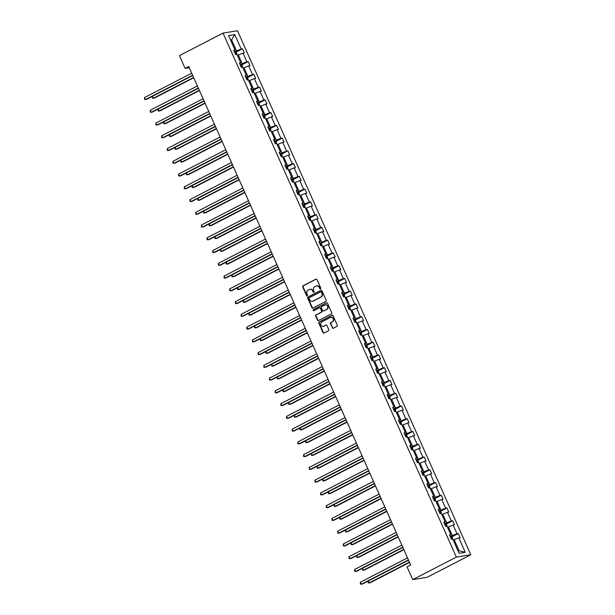<?xml version="1.0" encoding="UTF-8"?>
<svg xmlns="http://www.w3.org/2000/svg" width="615" height="615" viewBox="0 0 615 615"><rect width="100%" height="100%" fill="white"/><g stroke="black" fill="none" stroke-linecap="round" stroke-linejoin="round"><path stroke-width="0.92" d="M320.523 288.927A0.623 0.553 -99.3 0 0 320.769 288.104L316.971 279.579A0.884 0.792 -99.3 0 0 315.902 279.149L303.057 285.775A0.884 0.792 -99.3 0 0 302.695 286.944L306.493 295.469A0.623 0.553 -99.3 0 0 307.492 294.954L307 293.855A2.829 2.545 -99.3 0 1 308.146 290.103L309.214 289.557A2.829 2.545 -99.3 0 1 312.643 290.941L313.135 292.048A0.623 0.553 -99.3 0 0 314.134 291.533L313.642 290.426A2.829 2.545 -99.3 0 1 314.78 286.682L315.849 286.129A2.829 2.545 -99.3 0 1 319.277 287.52L319.769 288.62A0.623 0.553 -99.3 0 0 320.523 288.927M332.254 327.803A0.884 0.792 -99.3 0 0 333.322 328.233L336.928 326.373A0.884 0.792 -99.3 0 0 337.289 325.204L333.069 315.733A0.884 0.792 -99.3 0 0 332 315.303L319.154 321.929A0.884 0.792 -99.3 0 0 318.793 323.098L323.013 332.569A0.884 0.792 -99.3 0 0 324.082 333.007L328.433 330.755A0.884 0.792 -99.3 0 0 328.794 329.586L326.988 325.535A0.884 0.792 -99.3 0 0 325.919 325.097L323.759 326.211A2.368 2.129 -99.3 0 1 320.776 324.735A2.368 2.129 -99.3 0 1 321.845 321.922L330.301 317.555A2.368 2.129 -99.3 0 1 333.284 319.031A2.368 2.129 -99.3 0 1 332.215 321.853L330.809 322.575A0.884 0.792 -99.3 0 0 330.447 323.751L332.646 327.733A0.884 0.792 -99.3 0 0 333.299 328.249M223.045 33.11L179.426 55.619L185.1 68.373L188.736 66.497L410.689 565.001L407.053 566.876L412.734 579.638L456.353 557.121L223.045 33.11L237.482 30.75L470.79 554.768L456.353 557.121M325.819 301.419A0.884 0.792 -99.3 0 0 326.173 300.243L321.953 290.772A0.884 0.792 -99.3 0 0 320.884 290.341L308.038 296.968A0.884 0.792 -99.3 0 0 307.685 298.144L311.897 307.608A0.884 0.792 -99.3 0 0 312.974 308.046L325.819 301.419M327.511 303.257L331.731 312.728A0.884 0.792 -99.3 0 1 331.37 313.896L318.524 320.523A0.884 0.792 -99.3 0 1 317.455 320.092L315.649 316.041A0.884 0.792 -99.3 0 1 316.01 314.865L321.214 312.182A0.884 0.792 -99.3 0 0 321.576 311.006L320.377 308.323A0.884 0.792 -99.3 0 0 319.308 307.884L313.881 310.683A0.623 0.553 -99.3 0 1 313.381 309.56L326.442 302.818A0.884 0.792 -99.3 0 1 327.511 303.257M459.09 553.3L452.648 538.825L451.341 539.04L449.519 534.95L450.826 534.743L446.967 526.071L445.66 526.286L443.838 522.197L445.145 521.981L441.286 513.317L439.979 513.533L438.157 509.443L439.464 509.228L435.605 500.564L434.298 500.779L432.483 496.689L433.79 496.474L429.931 487.81L428.624 488.018L426.802 483.936L428.109 483.721L424.25 475.049L422.943 475.264L421.121 471.175L422.428 470.967L418.569 462.296L417.262 462.511L415.44 458.421L416.747 458.206L412.896 449.542L411.589 449.757L409.767 445.667L411.074 445.452L407.215 436.788L405.908 437.004L404.086 432.914L405.393 432.699L401.534 424.035L400.227 424.25L398.405 420.16L399.712 419.945L395.852 411.281L394.546 411.489L392.731 407.407L394.038 407.191L390.179 398.52L388.872 398.735L387.05 394.646L388.357 394.438L384.498 385.766L383.191 385.982L381.369 381.892L382.676 381.677L378.817 373.013L377.51 373.228L375.688 369.138L376.995 368.923L373.144 360.259L371.837 360.475L370.015 356.385L371.322 356.17L367.463 347.506L366.156 347.713L364.334 343.631L365.641 343.416L361.781 334.752L360.475 334.96L358.653 330.87L359.96 330.662L356.1 321.991L354.793 322.206L352.979 318.116L354.286 317.909L350.427 309.237L349.12 309.453L347.298 305.363L348.605 305.148L344.746 296.484L343.439 296.699L341.617 292.609L342.924 292.394L339.065 283.73L337.758 283.946L335.936 279.856L337.243 279.641L333.392 270.977L332.085 271.184L330.263 267.102L331.57 266.887L327.71 258.215L326.404 258.431L324.582 254.341L325.889 254.133L322.029 245.462L320.723 245.677L318.901 241.587L320.207 241.372L316.348 232.708L315.041 232.924L313.227 228.834L314.534 228.619L310.675 219.955L309.368 220.17L307.546 216.08L308.853 215.865L304.994 207.201L303.687 207.409L301.865 203.327L303.172 203.111L299.313 194.448L298.006 194.655L296.184 190.573L297.499 190.358L293.639 181.686L292.333 181.902L290.511 177.812L291.818 177.604L287.958 168.933L286.651 169.148L284.83 165.058L286.136 164.843L282.277 156.179L280.97 156.394L279.149 152.305L280.455 152.09L276.596 143.426L275.289 143.641L273.475 139.551L274.782 139.336L270.923 130.672L269.616 130.88L267.794 126.798L269.101 126.582L265.242 117.911L263.935 118.126L262.113 114.036L263.42 113.829L259.561 105.157L258.254 105.373L256.432 101.283L257.746 101.075L253.887 92.404L252.581 92.619L250.759 88.529L252.065 88.314L248.206 79.65L246.899 79.865L245.078 75.776L246.384 75.56L242.525 66.897L241.218 67.112L239.396 63.022L240.703 62.807L236.844 54.143L235.537 54.351L233.723 50.269L235.03 50.053L228.58 35.578L234.746 34.571L241.195 49.046L242.502 48.831L244.316 52.921L243.01 53.136L246.869 61.8L248.176 61.585L249.998 65.674L248.691 65.89L252.55 74.553L253.857 74.338L255.679 78.428L254.372 78.643L258.231 87.307L259.538 87.099L261.36 91.181L260.045 91.397L263.904 100.068L265.211 99.853L267.033 103.943L265.726 104.15L269.585 112.822L270.892 112.606L272.714 116.696L271.407 116.912L275.266 125.575L276.573 125.36L278.395 129.45L277.088 129.665L280.947 138.329L282.254 138.114L284.069 142.203L282.762 142.419L286.621 151.082L287.928 150.875L289.75 154.957L288.443 155.172L292.302 163.836L293.609 163.628L295.431 167.71L294.124 167.926L297.983 176.597L299.29 176.382L301.112 180.472L299.797 180.679L303.656 189.351L304.963 189.136L306.785 193.225L305.478 193.441L309.337 202.104L310.644 201.889L312.466 205.979L311.159 206.194L315.018 214.858L316.325 214.643L318.147 218.732L316.84 218.948L320.699 227.612L322.006 227.404L323.821 231.486L322.514 231.701L326.373 240.373L327.68 240.157L329.502 244.247L328.195 244.455L332.054 253.126L333.361 252.911L335.183 257.001L333.876 257.208L337.735 265.88L339.042 265.665L340.864 269.754L339.549 269.97L343.408 278.633L344.715 278.418L346.537 282.508L345.23 282.723L349.089 291.387L350.396 291.172L352.218 295.262L350.911 295.477L354.77 304.141L356.077 303.933L357.899 308.015L356.592 308.23L360.452 316.902L361.758 316.687L363.573 320.776L362.266 320.984L366.125 329.655L367.432 329.44L369.254 333.53L367.947 333.745L371.806 342.409L373.113 342.194L374.935 346.283L373.628 346.499L377.487 355.163L378.794 354.947L380.616 359.037L379.301 359.252L383.16 367.916L384.467 367.709L386.289 371.791L384.982 372.006L388.841 380.67L390.148 380.462L391.97 384.552L390.663 384.759L394.523 393.431L395.829 393.216L397.651 397.305L396.344 397.513L400.204 406.184L401.51 405.969L403.325 410.059L402.018 410.274L405.877 418.938L407.184 418.723L409.006 422.812L407.699 423.028L411.558 431.692L412.865 431.476L414.687 435.566L413.38 435.781L417.239 444.445L418.546 444.238L420.36 448.32L419.053 448.535L422.912 457.206L424.219 456.991L426.041 461.081L424.734 461.288L428.594 469.96L429.9 469.745L431.722 473.834L430.415 474.05L434.275 482.714L435.581 482.498L437.403 486.588L436.096 486.803L439.956 495.467L441.263 495.252L443.077 499.342L441.77 499.557L445.629 508.221L446.936 508.005L448.758 512.095L447.451 512.31L451.31 520.974L452.617 520.767L454.439 524.849L453.132 525.064L456.991 533.735L458.298 533.52L460.112 537.61L458.805 537.817L465.255 552.293L459.09 553.3M447.543 527.37L448.435 526.909L452.294 535.573L450.265 536.626M452.294 535.573L456.991 533.735M448.435 526.909L453.132 525.064M449.834 535.657L450.826 534.743M441.862 514.617L442.762 514.155L446.621 522.819L444.584 523.872M446.621 522.819L451.31 520.974M442.762 514.155L447.451 512.31M444.153 522.904L445.145 521.981M436.189 501.863L437.08 501.402L440.94 510.066L438.902 511.119M440.94 510.066L445.629 508.221M437.08 501.402L441.77 499.557M438.472 510.15L439.464 509.228M430.508 489.11L431.399 488.641L435.259 497.312L433.229 498.358M435.259 497.312L439.956 495.467M431.399 488.641L436.096 486.803M432.791 497.389L433.79 496.474M424.827 476.348L425.726 475.887L429.577 484.559L427.548 485.604M429.577 484.559L434.275 482.714M425.726 475.887L430.415 474.05M427.118 484.635L428.109 483.721M419.146 463.595L420.045 463.133L423.904 471.805L421.867 472.85M423.904 471.805L428.594 469.96M420.045 463.133L424.734 461.288M421.436 471.882L422.428 470.967M413.472 450.841L414.364 450.38L418.223 459.044L416.186 460.097M418.223 459.044L422.912 457.206M414.364 450.38L419.053 448.535M415.755 459.128L416.747 458.206M407.791 438.088L408.683 437.626L412.542 446.29L410.513 447.343M412.542 446.29L417.239 444.445M408.683 437.626L413.38 435.781M410.082 446.375L411.074 445.452M402.11 425.334L403.01 424.873L406.869 433.537L404.831 434.59M406.869 433.537L411.558 431.692M403.01 424.873L407.699 423.028M404.401 433.621L405.393 432.699M396.437 412.573L397.328 412.112L401.188 420.783L399.15 421.829M401.188 420.783L405.877 418.938M397.328 412.112L402.018 410.274M398.72 420.86L399.712 419.945M390.756 399.819L391.647 399.358L395.507 408.029L393.477 409.075M395.507 408.029L400.204 406.184M391.647 399.358L396.344 397.513M393.039 408.106L394.038 407.191M385.075 387.066L385.974 386.604L389.825 395.268L387.796 396.321M389.825 395.268L394.523 393.431M385.974 386.604L390.663 384.759M387.365 395.353L388.357 394.438M379.394 374.312L380.293 373.851L384.152 382.515L382.115 383.568M384.152 382.515L388.841 380.67M380.293 373.851L384.982 372.006M381.684 382.599L382.676 381.677M373.72 361.559L374.612 361.097L378.471 369.761L376.434 370.814M378.471 369.761L383.16 367.916M374.612 361.097L379.301 359.252M376.003 369.846L376.995 368.923M368.039 348.805L368.931 348.344L372.79 357.007L370.76 358.053M372.79 357.007L377.487 355.163M368.931 348.344L373.628 346.499M370.33 357.092L371.322 356.17M362.358 336.044L363.257 335.582L367.117 344.254L365.079 345.299M367.117 344.254L371.806 342.409M363.257 335.582L367.947 333.745M364.649 344.331L365.641 343.416M356.685 323.29L357.576 322.829L361.436 331.5L359.398 332.546M361.436 331.5L366.125 329.655M357.576 322.829L362.266 320.984M358.968 331.577L359.96 330.662M351.004 310.537L351.895 310.075L355.754 318.739L353.725 319.792M355.754 318.739L360.452 316.902M351.895 310.075L356.592 308.23M353.287 318.824L354.286 317.909M345.322 297.783L346.222 297.322L350.073 305.986L348.044 307.039M350.073 305.986L354.77 304.141M346.222 297.322L350.911 295.477M347.613 306.07L348.605 305.148M339.641 285.029L340.541 284.568L344.4 293.232L342.363 294.285M344.4 293.232L349.089 291.387M340.541 284.568L345.23 282.723M341.932 293.317L342.924 292.394M333.968 272.276L334.86 271.807L338.719 280.478L336.682 281.524M338.719 280.478L343.408 278.633M334.86 271.807L339.549 269.97M336.251 280.555L337.243 279.641M328.287 259.515L329.179 259.053L333.038 267.725L331.008 268.77M333.038 267.725L337.735 265.88M329.179 259.053L333.876 257.208M330.578 267.802L331.57 266.887M322.606 246.761L323.505 246.3L327.365 254.964L325.327 256.017M327.365 254.964L332.054 253.126M323.505 246.3L328.195 244.455M324.897 255.048L325.889 254.133M316.933 234.007L317.824 233.546L321.683 242.21L319.646 243.263M321.683 242.21L326.373 240.373M317.824 233.546L322.514 231.701M319.216 242.295L320.207 241.372M311.252 221.254L312.143 220.793L316.002 229.457L313.973 230.51M316.002 229.457L320.699 227.612M312.143 220.793L316.84 218.948M313.535 229.541L314.534 228.619M305.57 208.5L306.47 208.039L310.321 216.703L308.292 217.756M310.321 216.703L315.018 214.858M306.47 208.039L311.159 206.194M307.861 216.788L308.853 215.865M299.889 195.739L300.789 195.278L304.648 203.949L302.611 204.995M304.648 203.949L309.337 202.104M300.789 195.278L305.478 193.441M302.18 204.026L303.172 203.111M294.216 182.986L295.108 182.524L298.967 191.196L296.93 192.241M298.967 191.196L303.656 189.351M295.108 182.524L299.797 180.679M296.499 191.273L297.499 190.358M288.535 170.232L289.427 169.771L293.286 178.435L291.256 179.488M293.286 178.435L297.983 176.597M289.427 169.771L294.124 167.926M290.826 178.519L291.818 177.604M282.854 157.478L283.753 157.017L287.612 165.681L285.575 166.734M287.612 165.681L292.302 163.836M283.753 157.017L288.443 155.172M285.145 165.766L286.136 164.843M277.18 144.725L278.072 144.264L281.931 152.927L279.894 153.981M281.931 152.927L286.621 151.082M278.072 144.264L282.762 142.419M279.464 153.012L280.455 152.09M271.499 131.971L272.391 131.51L276.25 140.174L274.221 141.219M276.25 140.174L280.947 138.329M272.391 131.51L277.088 129.665M273.783 140.258L274.782 139.336M265.818 119.21L266.718 118.749L270.569 127.42L268.54 128.466M270.569 127.42L275.266 125.575M266.718 118.749L271.407 116.912M268.109 127.497L269.101 126.582M260.137 106.456L261.037 105.995L264.896 114.667L262.859 115.712M264.896 114.667L269.585 112.822M261.037 105.995L265.726 104.15M262.428 114.744L263.42 113.829M254.464 93.703L255.356 93.242L259.215 101.906L257.178 102.959M259.215 101.906L263.904 100.068M255.356 93.242L260.045 91.397M256.747 101.99L257.746 101.075M248.783 80.949L249.675 80.488L253.534 89.152L251.504 90.205M253.534 89.152L258.231 87.307M249.675 80.488L254.372 78.643M251.074 89.237L252.065 88.314M243.102 68.196L244.001 67.735L247.86 76.398L245.823 77.452M247.86 76.398L252.55 74.553M244.001 67.735L248.691 65.89M245.393 76.483L246.384 75.56M237.428 55.435L238.32 54.973L242.179 63.645L240.142 64.69M242.179 63.645L246.869 61.8M238.32 54.973L243.01 53.136M239.712 63.722L240.703 62.807M230.694 40.313L231.586 39.852L236.498 50.891L234.469 51.937M236.498 50.891L241.195 49.046M234.746 34.571L231.586 39.852L230.564 40.021M412.734 579.638L427.171 577.277L470.79 554.768M185.1 68.373L189.274 67.696M458.006 550.871L459.028 550.702L454.116 539.663L453.224 540.124M234.031 50.968L235.03 50.053M454.116 539.663L458.805 537.817M465.255 552.293L459.028 550.702M235.814 52.283L242.502 48.831M241.495 65.036L248.176 61.585M247.176 77.79L253.857 74.338M252.85 90.543L259.538 87.099M258.531 103.297L265.211 99.853M264.212 116.058L270.892 112.606M269.893 128.812L276.573 125.36M275.566 141.565L282.254 138.114M281.247 154.319L287.928 150.875M286.928 167.072L293.609 163.628M292.602 179.834L299.29 176.382M298.283 192.587L304.963 189.136M303.964 205.341L310.644 201.889M309.645 218.094L316.325 214.643M315.318 230.848L322.006 227.404M320.999 243.602L327.68 240.157M326.68 256.363L333.361 252.911M332.354 269.116L339.042 265.665M338.035 281.87L344.715 278.418M343.716 294.623L350.396 291.172M349.397 307.377L356.077 303.933M355.07 320.131L361.758 316.687M360.751 332.892L367.432 329.44M366.432 345.645L373.113 342.194M372.106 358.399L378.794 354.947M377.787 371.153L384.467 367.709M383.468 383.906L390.148 380.462M389.149 396.667L395.829 393.216M394.822 409.421L401.51 405.969M400.503 422.174L407.184 418.723M406.184 434.928L412.865 431.476M411.858 447.682L418.546 444.238M417.539 460.435L424.219 456.991M423.22 473.196L429.9 469.745M428.901 485.95L435.581 482.498M434.574 498.704L441.263 495.252M440.255 511.457L446.936 508.005M445.937 524.211L452.617 520.767M451.61 536.964L458.298 533.52M320.553 288.904A0.623 0.553 -99.3 0 1 320.161 288.558L319.669 287.459A2.829 2.545 -99.3 0 0 316.733 285.875M310.098 289.304A2.829 2.545 -99.3 0 1 313.035 290.88L313.519 291.987A0.623 0.553 -99.3 0 0 313.919 292.333M316.318 279.072A0.884 0.792 -99.3 0 0 316.295 279.079L303.449 285.714A0.884 0.792 -99.3 0 0 303.087 286.882L306.885 295.408A0.623 0.553 -99.3 0 0 307.285 295.754M321.299 290.265A0.884 0.792 -99.3 0 0 321.276 290.28L308.43 296.907A0.884 0.792 -99.3 0 0 308.077 298.075L312.289 307.546A0.884 0.792 -99.3 0 0 312.95 308.054M321.353 292.171A0.623 0.553 -99.3 0 0 320.6 291.871L309.322 297.691A0.623 0.553 -99.3 0 0 309.076 298.506L309.591 299.674A2.829 2.545 -99.3 0 0 313.02 301.058L320.73 297.083A2.829 2.545 -99.3 0 0 321.868 293.34L321.353 292.171L321.737 292.11A0.623 0.553 -99.3 0 0 320.992 291.802M312.528 301.25A2.829 2.545 -99.3 0 0 313.412 300.996L313.02 301.058M321.737 292.11L322.26 293.27A2.829 2.545 -99.3 0 1 321.115 297.022L313.412 300.996M319.723 307.808A0.884 0.792 -99.3 0 1 320.769 308.253L321.968 310.944A0.884 0.792 -99.3 0 1 321.607 312.113L316.402 314.803A0.884 0.792 -99.3 0 0 316.041 315.972L317.847 320.023A0.884 0.792 -99.3 0 0 318.501 320.538M326.857 302.741A0.884 0.792 -99.3 0 0 326.834 302.757L313.773 309.499A0.623 0.553 -99.3 0 0 313.927 310.66M326.627 309.391A2.368 2.129 -99.3 0 0 325.289 304.902A2.368 2.129 -99.3 0 0 324.712 305.094L321.73 306.631A0.884 0.792 -99.3 0 0 321.376 307.8L322.575 310.49A0.884 0.792 -99.3 0 0 323.644 310.929L327.011 309.322A2.368 2.129 -99.3 0 0 325.481 304.886M323.621 310.936A0.884 0.792 -99.3 0 0 324.036 310.859L323.644 310.929M327.011 309.322L324.036 310.859M331.078 317.348A2.368 2.129 -99.3 0 1 332.607 321.783L331.193 322.514A0.884 0.792 -99.3 0 0 330.839 323.682L332.646 327.733M323.375 326.365A2.368 2.129 -99.3 0 0 324.151 326.15L323.759 326.211M326.334 325.028A0.884 0.792 -99.3 0 0 326.311 325.035L324.151 326.15M332.415 315.226A0.884 0.792 -99.3 0 0 332.384 315.234L319.546 321.868A0.884 0.792 -99.3 0 0 319.185 323.036L323.405 332.507A0.884 0.792 -99.3 0 0 324.059 333.015M237.382 55.342L236.398 52.636L234.553 52.137M152.428 96.332L153.304 98.285L154.28 98.131L193.756 77.759M236.006 54.574L235.245 53.69M152.343 96.371L152.382 98.116L153.304 98.285L193.625 77.482M192.633 75.238L145.501 99.561L144.587 97.516L191.719 73.193M192.756 75.522L146.478 99.407L144.571 99.392L144.587 97.516M243.063 68.096L242.079 65.39L240.234 64.898M158.109 109.086L158.985 111.046L159.962 110.885L199.429 90.513M241.68 67.327L240.926 66.451M158.024 109.132L158.055 110.869L158.985 111.046L199.306 90.236M248.737 80.849L247.76 78.143L245.915 77.651M163.79 121.839L164.659 123.799L165.635 123.638L205.11 103.266M247.361 80.081L246.607 79.204M163.705 121.885L163.736 123.623L164.659 123.799L204.987 102.989M198.307 87.999L151.182 112.314L150.268 110.277L197.4 85.954M198.437 88.276L152.151 112.161L150.252 112.145L150.268 110.277M203.988 100.752L156.856 125.076L155.949 123.031L203.081 98.708M204.111 101.029L157.832 124.914L155.933 124.899L155.949 123.031M254.418 93.603L253.434 90.897L251.589 90.405M169.471 134.593L170.34 136.553L171.316 136.392L210.791 116.02M252.319 90.228L253.334 92.496M253.042 92.834L252.281 91.958M169.386 134.639L169.417 136.376L170.34 136.553L210.661 115.743M209.669 113.506L162.537 137.829L161.63 135.784L208.754 111.461M209.792 113.783L163.513 137.668L161.614 137.652L161.63 135.784M260.099 106.357L259.115 103.651L257.27 103.159M175.144 147.346L176.021 149.307L176.997 149.145L216.465 128.781M258.715 105.588L257.962 104.711M175.06 147.392L175.09 149.138L176.021 149.307L216.342 128.497M215.35 126.26L168.218 150.583L167.303 148.538L214.435 124.215M215.473 126.536L169.194 150.421L167.288 150.406L167.303 148.538M265.772 119.118L264.796 116.404L262.951 115.912M180.825 160.108L181.694 162.06L182.67 161.906L222.146 141.535M264.396 118.349L263.643 117.465M180.741 160.146L180.772 161.891L181.694 162.06L222.023 141.25M221.023 139.013L173.891 163.336L172.984 161.291L220.116 136.968M221.146 139.297L174.868 163.175L172.969 163.167L172.984 161.291M271.453 131.871L270.477 129.165L268.624 128.666M186.506 172.861L187.375 174.821L188.351 174.66L227.827 154.288M270.077 131.103L269.316 130.219M186.422 172.9L186.453 174.645L187.375 174.821L227.704 154.011M226.704 151.767L179.572 176.09L178.665 174.045L225.797 149.729M226.827 152.051L180.549 175.936L178.65 175.921L178.665 174.045M277.134 144.625L276.15 141.919L274.305 141.427M192.18 185.615L193.056 187.575L194.033 187.414L233.508 167.042M275.758 143.856L274.997 142.98M192.095 185.661L192.134 187.398L193.056 187.575L233.377 166.765M232.385 164.528L185.253 188.843L184.339 186.806L231.471 162.483M232.508 164.805L186.23 188.69L184.323 188.674L184.339 186.806M282.815 157.379L281.831 154.673L279.986 154.181M197.861 198.368L198.737 200.329L199.714 200.167L239.181 179.795M281.432 156.61L280.678 155.733M197.776 198.414L197.807 200.152L198.737 200.329L239.058 179.519M238.059 177.281L190.934 201.605L190.02 199.56L237.152 175.237M238.189 177.558L191.903 201.443L190.004 201.428L190.02 199.56M288.489 170.132L287.512 167.426L285.668 166.934M203.542 211.122L204.411 213.082L205.387 212.921L244.862 192.556M287.113 169.363L286.359 168.487M203.457 211.168L203.488 212.913L204.411 213.082L244.739 192.272M294.17 182.886L293.186 180.18L291.341 179.688M209.223 223.875L210.092 225.836L211.068 225.682L250.543 205.31M292.794 182.125L292.033 181.24M209.138 223.921L209.169 225.667L210.092 225.836L250.413 205.026M299.851 195.647L298.867 192.941L297.022 192.441M214.896 236.637L215.773 238.589L216.749 238.436L256.217 218.064M297.752 192.264L298.767 194.532M298.467 194.878L297.714 193.994M214.812 236.675L214.843 238.42L215.773 238.589L256.094 217.787M305.524 208.4L304.548 205.694L302.703 205.195M220.577 249.39L221.446 251.351L222.422 251.189L261.898 230.817M304.148 207.632L303.395 206.755M220.493 249.436L220.524 251.174L221.446 251.351L261.775 230.54M311.205 221.154L310.229 218.448L308.376 217.956M226.258 262.144L227.127 264.104L228.104 263.943L267.579 243.571M309.829 220.385L309.068 219.509M226.174 262.19L226.205 263.927L227.127 264.104L267.456 243.294M316.886 233.908L315.902 231.202L314.057 230.71M231.932 274.897L232.808 276.858L233.785 276.696L273.26 256.324M315.51 233.139L314.749 232.262M231.847 274.943L231.886 276.681L232.808 276.858L273.129 256.048M322.568 246.661L321.584 243.955L319.739 243.463M237.613 287.651L238.489 289.611L239.466 289.45L278.933 269.086M320.469 243.286L321.476 245.554M321.184 245.892L320.43 245.016M237.528 287.697L237.559 289.442L238.489 289.611L278.81 268.801M328.241 259.415L327.265 256.709L325.42 256.217M243.294 300.412L244.163 302.365L245.139 302.211L284.614 281.839M326.865 258.654L326.111 257.77M243.209 300.451L243.24 302.196L244.163 302.365L284.491 281.555M333.922 272.176L332.938 269.47L331.093 268.97M248.975 313.166L249.844 315.126L250.82 314.965L290.295 294.593M332.546 271.407L331.785 270.523M248.891 313.204L248.921 314.949L249.844 315.126L290.165 294.316M339.603 284.93L338.619 282.224L336.774 281.732M254.648 325.919L255.525 327.88L256.501 327.718L295.969 307.346M338.219 284.161L337.466 283.284M254.564 325.965L254.595 327.703L255.525 327.88L295.846 307.07M243.74 190.035L196.608 214.358L195.701 212.313L242.833 187.99M243.863 190.312L197.584 214.197L195.685 214.181L195.701 212.313M249.421 202.789L202.289 227.112L201.382 225.067L248.506 200.744M249.544 203.073L203.265 226.95L201.366 226.935L201.382 225.067M255.102 215.542L207.97 239.865L207.055 237.821L254.187 213.497M255.225 215.827L208.946 239.704L207.04 239.696L207.055 237.821M260.775 228.303L213.643 252.619L212.736 250.574L259.868 226.258M260.898 228.58L214.62 252.465L212.721 252.45L212.736 250.574M266.456 241.057L219.324 265.38L218.417 263.335L265.549 239.012M266.579 241.334L220.301 265.219L218.402 265.203L218.417 263.335M272.137 253.811L225.005 278.134L224.091 276.089L271.223 251.766M272.261 254.087L225.982 277.972L224.075 277.957L224.091 276.089M277.811 266.564L230.686 290.887L229.772 288.842L276.904 264.519M277.942 266.841L231.655 290.726L229.756 290.711L229.772 288.842M283.492 279.318L236.36 303.641L235.453 301.596L282.585 277.273M283.615 279.602L237.336 303.479L235.437 303.472L235.453 301.596M289.173 292.071L242.041 316.394L241.134 314.35L288.258 290.026M289.296 292.356L243.017 316.241L241.118 316.225L241.134 314.35M294.854 304.832L247.722 329.148L246.807 327.111L293.939 302.788M294.977 305.109L248.698 328.994L246.792 328.979L246.807 327.111M345.276 297.683L344.3 294.977L342.455 294.485M260.329 338.673L261.198 340.633L262.175 340.472L301.65 320.1M343.9 296.914L343.147 296.038M260.245 338.719L260.276 340.456L261.198 340.633L301.527 319.823M300.527 317.586L253.395 341.909L252.488 339.864L299.62 315.541M300.65 317.863L254.372 341.748L252.473 341.732L252.488 339.864M350.957 310.437L349.981 307.731L348.128 307.239M266.011 351.426L266.879 353.387L267.856 353.225L307.331 332.861M349.581 309.668L348.82 308.792M265.926 351.473L265.957 353.218L266.879 353.387L307.208 332.577M306.209 330.34L259.076 354.663L258.169 352.618L305.301 328.295M306.332 330.616L260.053 354.501L258.154 354.486L258.169 352.618M356.639 323.19L355.654 320.484L353.81 319.992M271.684 364.18L272.56 366.14L273.537 365.979L313.004 345.615M355.262 322.429L354.501 321.545M271.599 364.226L271.638 365.971L272.56 366.14L312.881 345.33M311.89 343.093L264.757 367.416L263.843 365.372L310.975 341.048M312.013 343.37L265.734 367.255L263.827 367.24L263.843 365.372M362.32 335.951L361.336 333.245L359.491 332.746M277.365 376.941L278.241 378.894L279.21 378.74L318.685 358.368M360.936 335.183L360.182 334.299M277.28 376.98L277.311 378.725L278.241 378.894L318.562 358.084M317.563 355.847L270.439 380.17L269.524 378.125L316.656 353.802M317.694 356.131L271.407 380.009L269.508 380.001L269.524 378.125M367.993 348.705L367.017 345.999L365.172 345.499M283.046 389.695L283.915 391.655L284.891 391.494L324.366 371.122M365.902 345.322L366.909 347.59M366.617 347.936L365.864 347.052M282.962 389.733L282.992 391.478L283.915 391.655L324.243 370.845M323.244 368.6L276.112 392.924L275.205 390.879L322.337 366.563M323.367 368.885L277.088 392.77L275.189 392.754L275.205 390.879M373.674 361.459L372.69 358.753L370.845 358.261M288.727 402.448L289.596 404.409L290.572 404.247L330.047 383.875M372.298 360.69L371.537 359.813M288.643 402.494L288.673 404.232L289.596 404.409L329.917 383.599M328.925 381.362L281.793 405.685L280.886 403.64L328.01 379.317M329.048 381.638L282.769 405.523L280.871 405.508L280.886 403.64M379.355 374.212L378.371 371.506L376.526 371.014M294.401 415.202L295.277 417.162L296.253 417.001L335.721 396.629M377.971 373.443L377.218 372.567M294.316 415.248L294.347 416.985L295.277 417.162L335.598 396.352M334.606 394.115L287.474 418.438L286.559 416.393L333.691 392.07M334.729 394.392L288.45 418.277L286.544 418.262L286.559 416.393M385.028 386.966L384.052 384.26L382.207 383.768M300.082 427.955L300.95 429.916L301.927 429.754L341.402 409.39M383.652 386.197L382.899 385.321M299.997 428.002L300.028 429.747L300.95 429.916L341.279 409.106M390.71 399.719L389.733 397.013L387.881 396.521M305.763 440.709L306.631 442.669L307.608 442.516L347.083 422.144M388.611 396.344L389.626 398.612M389.333 398.958L388.572 398.074M305.678 440.755L305.709 442.5L306.631 442.669L346.96 421.859M396.391 412.481L395.407 409.774L393.562 409.275M311.436 453.47L312.312 455.423L313.289 455.269L352.756 434.897M395.007 411.712L394.253 410.828M311.351 453.509L311.382 455.254L312.312 455.423L352.633 434.621M402.072 425.234L401.088 422.528L399.243 422.028M317.117 466.224L317.993 468.184L318.962 468.023L358.437 447.651M400.688 424.465L399.935 423.589M317.033 466.27L317.063 468.007L317.993 468.184L358.314 447.374M407.745 437.988L406.769 435.282L404.924 434.79M322.798 478.977L323.667 480.938L324.643 480.776L364.118 460.404M406.369 437.219L405.616 436.343M322.714 479.024L322.744 480.761L323.667 480.938L363.995 460.128M413.426 450.741L412.442 448.035L410.597 447.543M328.479 491.731L329.348 493.691L330.324 493.53L369.8 473.158M412.05 449.972L411.289 449.096M328.395 491.777L328.425 493.514L329.348 493.691L369.669 472.881M419.107 463.495L418.123 460.789L416.278 460.297M334.153 504.485L335.029 506.445L336.005 506.283L375.473 485.919M417.723 462.726L416.97 461.85M334.068 504.531L334.099 506.276L335.029 506.445L375.35 485.635M424.78 476.248L423.804 473.542L421.959 473.05M339.834 517.246L340.702 519.198L341.679 519.045L381.154 498.673M423.404 475.487L422.651 474.603M339.749 517.284L339.78 519.029L340.702 519.198L381.031 498.388M430.462 489.01L429.485 486.304L427.633 485.804M345.515 529.999L346.383 531.96L347.36 531.798L386.835 511.426M428.363 485.627L429.378 487.895M429.086 488.241L428.324 487.357M345.43 530.038L345.461 531.783L346.383 531.96L386.712 511.15M436.143 501.763L435.159 499.057L433.314 498.565M351.188 542.753L352.064 544.713L353.041 544.552L392.508 524.18M434.759 500.994L434.005 500.118M351.104 542.799L351.134 544.536L352.064 544.713L392.385 523.903M340.279 406.869L293.147 431.192L292.24 429.147L339.372 404.824M340.403 407.145L294.124 431.03L292.225 431.015L292.24 429.147M345.961 419.622L298.829 443.945L297.921 441.901L345.053 417.577M346.084 419.907L299.805 443.784L297.906 443.776L297.921 441.901M351.642 432.376L304.51 456.699L303.595 454.654L350.727 430.331M351.765 432.66L305.486 456.545L303.579 456.53L303.595 454.654M357.315 445.137L310.191 469.453L309.276 467.415L356.408 443.092M357.446 445.414L311.159 469.299L309.26 469.283L309.276 467.415M362.996 457.891L315.864 482.214L314.957 480.169L362.089 455.846M363.119 458.167L316.84 482.052L314.942 482.037L314.957 480.169M368.677 470.644L321.545 494.967L320.638 492.923L367.762 468.599M368.8 470.921L322.521 494.806L320.623 494.791L320.638 492.923M374.351 483.398L327.226 507.721L326.311 505.676L373.443 481.353M374.481 483.674L328.202 507.56L326.296 507.544L326.311 505.676M380.032 496.151L332.9 520.475L331.992 518.43L379.124 494.106M380.155 496.436L333.876 520.313L331.977 520.305L331.992 518.43M385.713 508.905L338.581 533.228L337.673 531.183L384.806 506.868M385.836 509.189L339.557 533.074L337.658 533.059L337.673 531.183M391.394 521.666L344.262 545.982L343.347 543.944L390.479 519.621M391.517 521.943L345.238 545.828L343.331 545.812L343.347 543.944M441.824 514.517L440.84 511.811L438.995 511.319M356.869 555.506L357.746 557.467L358.714 557.305L398.189 536.933M440.44 513.748L439.687 512.872M356.785 555.553L356.815 557.29L357.746 557.467L398.066 536.657M397.067 534.42L349.943 558.743L349.028 556.698L396.16 532.375M397.198 534.696L350.911 558.581L349.013 558.566L349.028 556.698M447.497 527.27L446.521 524.564L444.676 524.072M362.55 568.26L363.419 570.22L364.395 570.059L403.871 549.695M446.121 526.502L445.368 525.625M362.466 568.306L362.496 570.051L363.419 570.22L403.748 549.41M402.748 547.173L355.616 571.496L354.709 569.452L401.841 545.128M402.871 547.45L356.592 571.335L354.694 571.32L354.709 569.452M453.178 540.024L452.194 537.318L450.349 536.826M368.231 581.014L369.1 582.974L370.076 582.82L409.552 562.448M451.802 539.263L451.041 538.379M368.147 581.06L368.177 582.805L369.1 582.974L409.421 562.164M408.429 559.927L361.297 584.25L360.39 582.205L407.514 557.882M408.552 560.211L362.273 584.089L360.375 584.073L360.39 582.205M319.669 287.459L319.277 287.52M313.519 291.987L313.135 292.048M313.035 290.88L312.643 290.941M306.885 295.408L306.493 295.469M303.087 286.882L302.695 286.944M303.449 285.714L303.057 285.775M316.295 279.079L315.902 279.149M320.161 288.558L319.769 288.62M312.289 307.546L311.897 307.608M308.077 298.075L307.685 298.144M308.43 296.907L308.038 296.968M321.276 290.28L320.884 290.341M321.115 297.022L320.73 297.083M322.26 293.27L321.868 293.34M317.847 320.023L317.455 320.092M316.041 315.972L315.649 316.041M316.402 314.803L316.01 314.865M321.607 312.113L321.214 312.182M321.968 310.944L321.576 311.006M320.769 308.253L320.377 308.323M313.773 309.499L313.381 309.56M326.834 302.757L326.442 302.818M330.839 323.682L330.447 323.751M331.193 322.514L330.809 322.575M332.607 321.783L332.215 321.853M326.311 325.035L325.919 325.097M323.405 332.507L323.013 332.569M319.185 323.036L318.793 323.098M319.546 321.868L319.154 321.929M332.384 315.234L332 315.303M236.298 54.228L235.284 51.96M241.972 66.981L240.965 64.713M247.653 79.742L246.646 77.467M259.015 105.25L258 102.982M264.688 118.003L263.681 115.735M270.369 130.757L269.355 128.489M276.05 143.518L275.036 141.242M281.724 156.272L280.717 153.996M287.405 169.025L286.398 166.757M293.086 181.779L292.071 179.511M304.44 207.286L303.433 205.018M310.121 220.047L309.107 217.772M315.803 232.801L314.788 230.533M327.157 258.308L326.15 256.04M332.838 271.061L331.823 268.793M338.511 283.822L337.504 281.547M344.192 296.576L343.185 294.301M349.874 309.33L348.859 307.062M355.555 322.083L354.54 319.815M361.228 334.837L360.221 332.569M372.59 360.352L371.575 358.076M378.263 373.105L377.256 370.837M383.945 385.859L382.937 383.591M395.307 411.366L394.292 409.098M400.98 424.119L399.973 421.852M406.661 436.881L405.654 434.605M412.342 449.634L411.327 447.366M418.016 462.388L417.008 460.12M423.697 475.141L422.69 472.874M435.059 500.656L434.044 498.381M440.732 513.41L439.725 511.134M446.413 526.163L445.406 523.895M452.094 538.917L451.079 536.649M316.925 285.837L316.541 285.898M310.291 289.265L309.899 289.327M321.138 291.756L320.753 291.818M312.728 301.227L312.335 301.289M319.908 307.746L319.523 307.815M325.673 304.84L325.289 304.902M323.821 310.936L323.429 310.998M331.27 317.302L330.878 317.363M323.575 326.342L323.183 326.404"/></g></svg>
